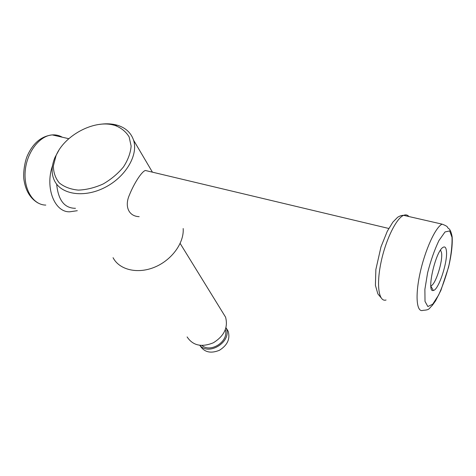 <?xml version="1.0" encoding="UTF-8"?>
<svg xmlns="http://www.w3.org/2000/svg" width="476" height="476" viewBox="0 0 476 476"><rect width="100%" height="100%" fill="white"/><g stroke="black" fill="none" stroke-linecap="round" stroke-linejoin="round"><path stroke-width="0.71" d="M225.999 327.714L228.206 331.314C230.319 338.948 227.397 345.267 219.436 350.271C210.809 353.787 204.359 352.282 200.104 345.755M228.206 331.314L226.118 328.006C232.389 341.108 209.297 356.375 199.795 345.35M225.326 329.785C229.081 341.054 211.041 353.246 201.973 345.505M222.738 312.559L225.57 317.159C228.278 327.44 224.214 335.979 213.379 342.762C201.651 347.563 192.893 345.618 187.104 336.919M183.183 228.534C184.206 242.98 171.723 260.176 154.617 267.185C137.534 274.301 119.309 269.862 113.062 257.683M99.424 124.414C104.934 123.546 110.087 123.611 114.889 124.611L117.394 125.247C125.634 127.788 131.019 132.756 133.554 140.146C138.516 155.009 125.706 176.893 104.994 187.425C84.353 198.129 61.249 194.696 54.496 180.755C51.176 173.764 51.36 165.94 55.043 157.27L58.822 150.368M112.568 124.813L114.936 125.414C121.219 127.842 125.95 131.673 129.133 136.909L131.132 146.072C130.567 152.945 128.02 159.894 123.492 166.921C117.935 173.645 111.146 179.333 103.137 183.986C94.766 187.746 86.501 189.793 78.338 190.114C70.65 189.365 64.314 186.979 59.322 182.957C55.389 178.143 53.407 172.443 53.377 165.844L56.037 155.664C64.201 135.767 92.921 120.125 112.568 124.813M148.726 171.283L145.347 170.479C141.485 171.723 133.923 183.688 129.371 195.1C124.432 206.221 128.532 216.306 139.165 216.669M430.81 285.886L431.054 285.808C435.588 284.511 442.977 261.229 441.555 252.786L440.55 250.055M446.387 250.668C445.947 247.33 444.798 246.247 442.954 247.401C435.278 251.631 426.109 293.359 433.374 290.455C438.628 290.11 448.053 261.193 446.387 250.668M56.668 184.194C58.227 200.241 64.492 208.274 75.464 208.304M52.503 165.731C44.762 188.115 54.817 212.582 69.841 211.79L77.296 210.701M62.267 137.207C59.179 135.41 55.835 134.643 52.235 134.91C39.472 135.737 26.668 152.469 25.204 171.116C23.58 189.763 33.439 205.049 45.797 205.085M452.01 237.31L449.671 230.925L445.03 231.943L438.937 240.564C434.528 249.799 430.75 260.55 427.597 272.825L424.878 289.414L425.02 301.421L427.876 306.556L432.738 304.17L438.592 295.09C442.632 286.266 446.107 276.264 448.999 265.09C451.284 254.077 452.289 244.813 452.01 237.31M442.067 224.136C435.403 227.326 424.961 250.239 420.005 273.349C414.965 296.494 416.726 312.916 423.057 310.334C429.852 309.87 428.424 309.013 432.262 305.455L435.582 300.814L440.907 290.372L448.565 267.191C451.415 254.952 452.617 244.86 452.158 236.917C450.457 227.457 448.059 228.938 447.636 227.492C447.601 226.624 445.744 225.505 442.067 224.136L403.636 215.336C396.187 218.258 385.387 240.523 380.836 263.21C376.195 285.921 378.967 302.29 386.06 300.011M408.884 216.538C407.492 214.86 405.742 214.462 403.636 215.336C401.792 215.253 399.775 215.908 397.591 217.312L392.873 222.131L387.303 231.235L380.99 246.865L375.862 269.523L375.403 285.332L377.861 293.882L380.865 297.5M68.794 138.7L52.235 134.91C41.37 136.148 33.094 143.044 27.418 155.587C25.424 159.859 23.116 170.277 23.8 178.696C25.323 190.305 30.095 198.421 38.122 203.062M225.57 317.159L180.16 243.45M56.037 155.664L55.043 157.27M114.936 125.414L117.394 125.247M152.427 172.169L133.554 140.146M430.828 286.135L433.374 290.455M388.773 228.462L145.347 170.479"/></g></svg>

